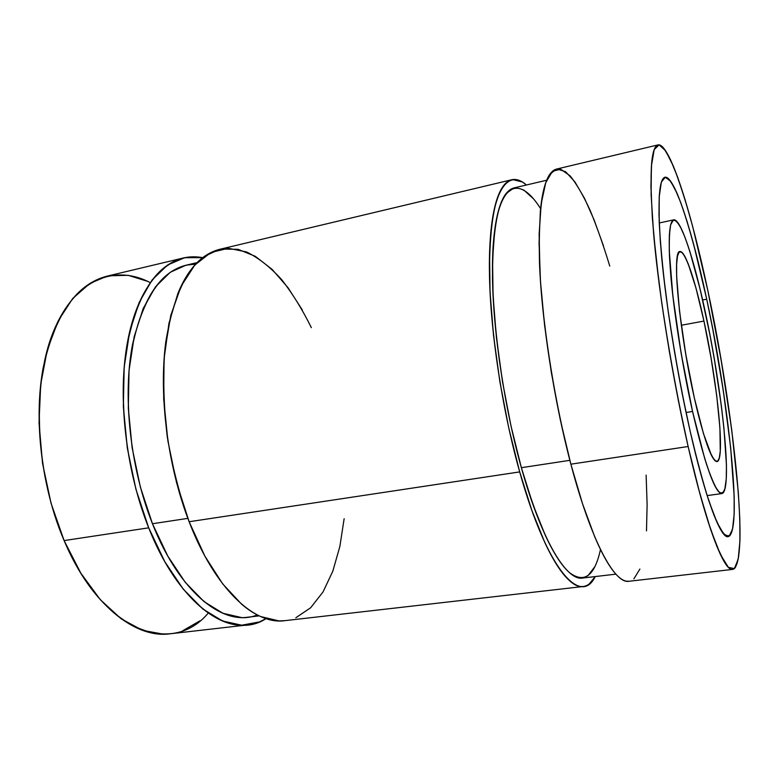 <?xml version="1.0" encoding="UTF-8"?>
<svg xmlns="http://www.w3.org/2000/svg" width="779" height="779" viewBox="0 0 779 779"><rect width="100%" height="100%" fill="white"/><g stroke="black" fill="none" stroke-linecap="round" stroke-linejoin="round"><path stroke-width="1.17" d="M703.943 321.065C714.372 369.363 721.86 427.496 720.263 451.255C718.861 475.784 706.933 454.371 694.284 397.699C681.576 341.192 673.631 271.501 677.506 256.038C681.167 239.63 693.583 272.631 703.943 321.065L681.304 325.262L703.943 321.065L711.139 358.389L716.709 395.528L719.923 427.953L720.263 451.255L719.251 458.198L717.449 461.45L714.879 460.681L711.616 455.744L703.466 433.601L694.284 397.699C678.976 330.53 671.702 249.212 680.009 251.559C685.238 250.293 695.394 281.092 703.943 321.065C717.537 382.869 725.473 461.051 716.923 461.635C711.597 460.993 704.05 439.677 694.284 397.699L685.744 354.094L679.492 310.996L676.639 276.428L676.62 264.237L677.506 256.038L679.21 251.997L681.654 252.084L684.683 256.096L688.169 263.721L695.968 288.045L703.943 321.065L681.304 325.262M692.55 411.458C685.364 378.594 679.444 345.282 674.789 311.522C672.16 290.45 670.388 271.929 669.453 255.95C669.025 241.909 669.434 231.509 670.651 224.771L673.446 219.931C675.919 220.165 678.85 223.748 682.248 230.662C689.308 246.953 697.604 276.603 705.161 311.425C718.355 372.917 727.976 446.503 726.271 478.696L724.83 489.231C723.214 493.399 720.916 493.974 717.936 490.955C714.596 485.726 710.76 476.758 706.436 464.05C701.908 449.317 697.283 431.78 692.55 411.458L686.056 412.5L692.55 411.458C683.076 369.314 674.75 317.968 671.206 280.265C667.915 241.772 668.742 221.625 673.699 219.853C680.71 218.237 694.108 259.534 705.161 311.425C722.523 390.815 733.029 492.201 721.802 493.594C715.025 493.058 705.268 465.676 692.55 411.458L704.761 458.734L710.419 475.531L715.434 486.943L719.621 492.766L722.863 493.097L725.083 488.238L726.271 478.696L726.447 465.044L723.934 428.129L721.412 406.219L714.304 358.924L709.932 334.863L700.136 289.252L689.853 251.422L684.916 237.108L680.349 226.738L676.318 220.915L673.027 220.136L670.651 224.771L669.356 234.946L669.249 250.546L672.852 295.903L681.128 353.315L692.55 411.458L686.056 412.5M706.709 299.185C723.379 377.455 735.736 470.35 734.13 514.578L732.494 529.379L729.066 536.312L723.866 534.267L717.021 522.466L708.802 500.741C702.755 481.519 696.523 458.256 690.097 430.953C680.301 386.481 672.277 341.358 666.026 295.592C662.549 267.226 660.271 242.551 659.18 221.587L659.19 197.019L661.332 182.208L665.285 177.164L670.7 181.303L677.175 193.601C686.494 216.095 697.108 254.743 706.709 299.185L702.639 299.964L706.709 299.185L712.746 329.04L723.224 390.113L730.692 447.954L734.169 496.204L734.13 514.578L732.796 527.938L730.089 535.387L726.018 536.147L720.643 529.613L714.08 515.464L706.572 493.818L698.442 465.267L690.097 430.953C677.457 375.274 666.259 306.507 661.595 256.554C657.31 205.753 658.411 179.316 664.906 177.222C674.478 175.197 692.365 231.49 706.709 299.185C728.91 401.341 742.991 533.693 728.063 536.673C720.76 538.669 705.453 498.979 690.097 430.953L681.976 392.577L674.565 352.205L668.285 312.116L663.465 274.568L660.329 241.539L658.966 214.556L659.346 194.633L661.332 182.208L664.711 177.281L669.229 179.462L674.643 188.109L680.69 202.433L687.117 221.567L693.729 244.645L706.709 299.185L702.639 299.964M629.023 581.261L626.102 581.144C623.219 580.559 620.094 578.524 616.715 575.038C613.336 571.533 609.772 566.518 606.023 560.013C602.264 553.48 598.399 545.485 594.426 536.03L582.497 503.662L570.871 464.187L688.13 446.513C676.571 394.69 666.181 336.324 659.024 282.874L653.649 234.216L651.108 194.594L651.38 166.122L654.194 149.607L659.122 144.855L665.694 150.883L673.426 166.287C678.996 180.601 684.722 198.139 690.622 218.899C696.504 241.023 702.23 264.87 707.809 290.431C726.953 380.727 741.287 487.196 739.923 540.996L738.19 559.273L734.373 568.573L728.404 567.365L720.409 554.502L710.652 529.506L699.659 492.922L688.13 446.513L698.227 487.605L707.994 521.404L716.933 546.546L724.645 562.438C726.992 566.167 729.066 568.397 730.897 569.137C732.708 569.858 734.256 569.206 735.532 567.18L738.521 557.452L739.923 540.996L739.807 518.911L738.307 492.309L731.685 429.55L721.15 360.083L707.809 290.431L692.823 227.049L685.13 199.882L677.584 177.018L670.417 159.51L663.922 148.438C661.897 145.907 660.056 144.709 658.411 144.836C656.755 144.972 655.353 146.559 654.194 149.607C653.026 152.674 652.169 157.27 651.604 163.395L650.923 186.385L652.354 218.159L655.986 257.586L661.722 302.807L669.307 351.31L678.285 400.192L688.13 446.513C673.037 380.483 659.579 298.065 654.048 238.647C649.024 178.42 650.338 147.173 658.012 144.904C669.667 142.615 691.041 210.963 707.809 290.431C733.497 409.189 750.401 564.824 732.601 569.41C724.11 571.689 706.31 526.419 688.13 446.513L570.871 464.187C591.105 541.015 614.748 584.143 628.838 581.29L732.494 569.42M579.079 577.93C575.885 577.336 572.458 575.379 568.816 572.059C565.155 568.719 561.347 563.977 557.384 557.813C553.411 551.639 549.37 544.102 545.251 535.192L533.021 504.743L521.365 467.702L569.858 460.331L521.365 467.702C541.541 540.227 566.606 581.085 582.458 578.057L615.887 574.152M595.244 576.567C580.745 606.49 547.053 570.053 519.69 471.908C502.134 409.52 490.273 331.056 489.446 273.487C489.64 214.985 497.099 183.727 511.803 179.735C516.389 178.732 521.268 180.485 526.438 184.993L522.339 181.965L512.563 179.579C509.447 180.076 506.564 181.965 503.906 185.256C501.248 188.557 498.901 193.309 496.866 199.512C494.831 205.734 493.185 213.378 491.938 222.443C490.692 231.538 489.894 241.918 489.553 253.594L490.03 291.804L493.497 335.262L499.855 381.583L508.775 428.051L519.69 471.908L531.94 510.673L544.774 542.427C549.078 551.698 553.314 559.526 557.462 565.905C561.61 572.273 565.593 577.151 569.4 580.55C573.208 583.938 576.772 585.896 580.092 586.412C583.413 586.928 586.451 586.129 589.197 584.007L595.244 576.567C591.913 582.565 587.921 585.876 583.276 586.499C566.82 589.606 540.762 547.394 519.69 471.908L189.131 521.735C214.751 588.72 254.519 625.186 284.744 620.678L583.082 586.529M241.276 617.494L222.95 613.287L203.991 601.563L185.266 582.322L167.758 556.04L152.47 523.741L187.846 518.366L152.47 523.741C177.437 587.171 217.059 621.788 247.634 617.221L259.193 615.868M266.058 618.614C232.785 640.689 180.358 608.136 148.701 527.831C126.86 473.281 118.155 403.532 126.12 350.404C136.082 296.088 155.128 265.288 183.25 258.005C189.618 256.525 196.084 256.408 202.637 257.674L184.701 257.683L167.563 265.016L152.1 279.973L139.159 302.476L129.616 331.932L124.173 367.23L123.345 406.667L127.328 448.149L135.945 489.319L148.701 527.831L164.758 561.601L183.143 589.002L202.764 608.964L222.599 621.019L241.724 625.196L259.378 621.934L266.058 618.614C260.332 622.041 254.217 624.135 247.712 624.914C215.987 629.578 174.778 593.793 148.701 527.831L64.112 540.577C91.075 604.416 135.147 638.79 169.9 633.824L247.342 624.953M199.999 620.795L182.705 630.756M170.338 633.775L163.347 634.174L142.576 630.357L121.232 618.867L100.287 599.674L80.87 573.237L64.112 540.577L51.054 503.263L42.524 463.301L39.028 422.929L40.693 384.437L47.285 349.859L58.23 320.831L72.72 298.493L89.848 283.449L107.19 276.126M108.641 275.805L128.223 275.308L147.776 281.414M208.236 613.073C172.626 655.937 103.14 633.278 64.112 540.577L148.701 527.831L64.112 540.577C41.521 487.79 33.468 420.017 43.137 367.97C54.988 314.687 76.293 284.082 107.054 276.156L183.104 258.044M187.846 518.366L152.47 523.741L140.337 486.972L132.128 447.711L128.311 408.147L129.041 370.492L134.163 336.742L143.2 308.484L155.488 286.808L170.221 272.309L185.86 265.249M186.58 265.084L195.646 264.13C165.995 264.763 144.982 291.463 132.586 344.23C122.498 396.092 130.21 467.994 152.47 523.741C131.612 471.431 123.325 404.7 130.96 353.812C140.493 301.755 158.77 272.241 185.792 265.269L197.116 262.601M344.143 518.707L339.868 546.43L332.828 571.153L323.042 591.923L310.636 607.776L295.835 617.747M285.124 620.629L279.028 620.921L260.722 616.569C254.431 613.813 248.073 609.704 241.656 604.251L222.697 583.909L204.838 556.04L189.131 521.735L176.541 482.639L167.884 440.904L163.668 398.887L164.067 359.002L168.936 323.373L177.787 293.712C181.351 284.939 185.402 277.421 189.94 271.141C194.477 264.879 199.356 259.913 204.585 256.233L219.62 249.338M220.885 249.066L238.033 249.299L255.317 256.33L272.114 269.378L287.938 287.587L302.379 310.071M311.366 327.667C302.379 309.506 292.466 293.488 281.638 279.593C270.391 267.207 258.706 257.995 246.592 251.968L228.442 248.287L210.875 252.493L194.76 265.113L181.079 286.253L170.767 315.446L164.69 351.563C162.899 378.545 163.756 406.93 167.261 436.727C172.286 466.514 179.579 494.85 189.131 521.735L519.69 471.908L189.131 521.735C167.68 466.348 158.663 395.644 165.771 342.01C174.788 287.208 192.695 256.33 219.503 249.368L511.725 179.754M594.883 566.635L587.843 575.866M569.858 460.331L521.365 467.702L510.975 425.87L502.484 381.593L496.408 337.443L493.068 295.971L492.562 259.436L494.772 229.552C495.95 220.827 497.489 213.446 499.417 207.418C501.335 201.41 503.565 196.785 506.087 193.543L513.945 187.943M523.654 189.91L533.644 198.957M600.482 549.487C594.64 576.1 584.25 583.773 569.303 572.507C553.577 558.056 537.598 523.118 521.365 467.702C504.588 407.914 493.282 332.925 492.474 277.821C492.649 221.772 499.797 191.809 513.906 187.943L546.673 180.231M646.122 475.112L647.125 504.695L646.482 530.898M639.9 569.05L633.882 578.865M688.13 446.513L570.871 464.187L560.257 419.589L551.318 372.391L544.599 325.408L540.47 281.404L539.058 242.814L540.324 211.469C541.171 202.365 542.398 194.711 543.995 188.508C545.602 182.325 547.51 177.622 549.721 174.389L556.469 169.092M557.073 168.975L565.593 171.721L574.853 181.799L584.474 198.226L594.124 219.97L603.53 246.037M609.753 266.067C603.472 245.434 596.957 226.932 590.209 210.534C583.403 195.656 576.694 184.087 570.092 175.84L560.734 169.238L552.457 171.234L545.767 182.627L541.171 203.767L539.136 234.352L539.974 273.293C543.469 331.231 555.135 403.629 570.871 464.187C554.025 400.698 541.687 321.036 539.487 262.893C538.143 203.855 543.791 172.587 556.42 169.101L657.973 144.913M152.47 523.741C180.231 594.416 225.559 628.01 257.284 614.933M64.112 540.577C35.542 474.343 31.569 386.082 52.953 332.779C74.287 279.155 114.591 263.935 150.172 282.592M148.701 527.831C124.065 466.524 116.655 386.55 129.606 331.951C142.586 277.188 172.441 251.695 202.637 257.674M519.69 471.908C499.066 398.858 486.894 304.949 489.806 246.777C492.688 188.323 508.414 169.121 526.438 184.993M521.365 467.702C499.144 389.003 487.839 286.984 494.246 233.827C500.546 180.183 520.654 176.784 540.597 208.665M721.802 493.594L707.137 495.59M673.65 219.863L659.229 222.979"/></g></svg>
